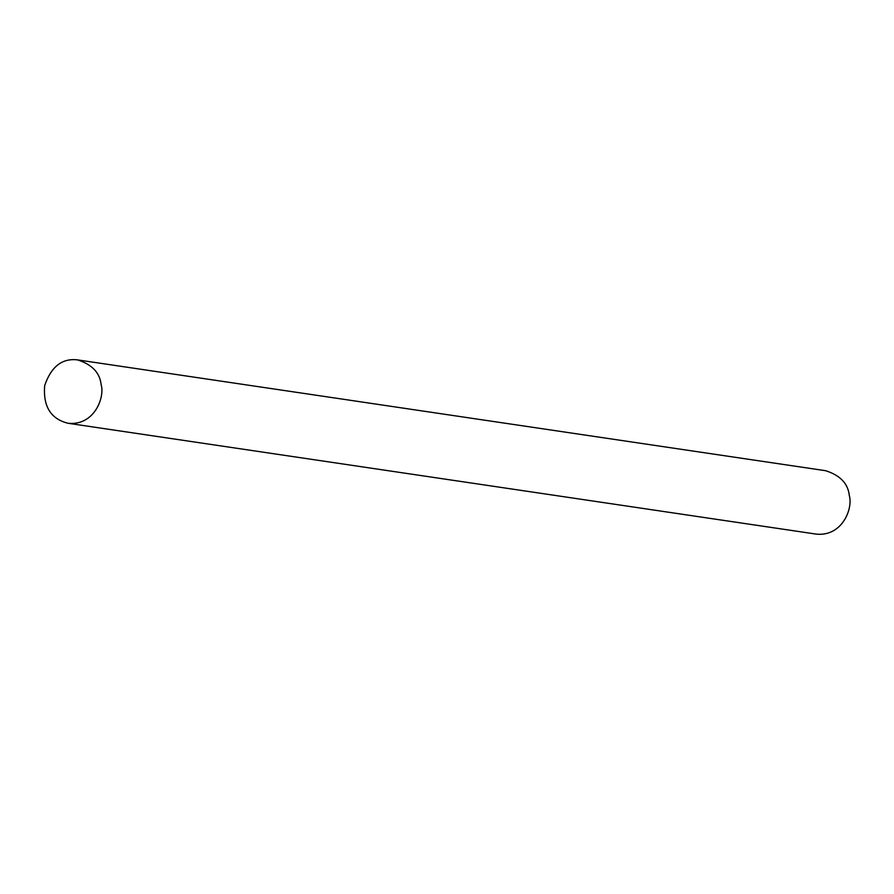 <?xml version="1.0" encoding="UTF-8"?>
<svg xmlns="http://www.w3.org/2000/svg" width="894" height="894" viewBox="0 0 894 894"><rect width="100%" height="100%" fill="white"/><g stroke="black" fill="none" stroke-linecap="round" stroke-linejoin="round"><path stroke-width="1.34" d="M101.145 384.677C99.904 372.764 92.026 364.495 77.51 359.88C62.144 358.069 51.215 366.607 44.7 385.47C42.946 406.379 50.757 418.984 68.123 423.287C94.25 425.935 105.034 397.405 101.145 384.677M68.123 423.287L816.267 534.12C842.394 536.769 853.189 508.239 849.3 495.511C848.06 483.598 840.181 475.329 825.665 470.713L77.51 359.88"/></g></svg>
